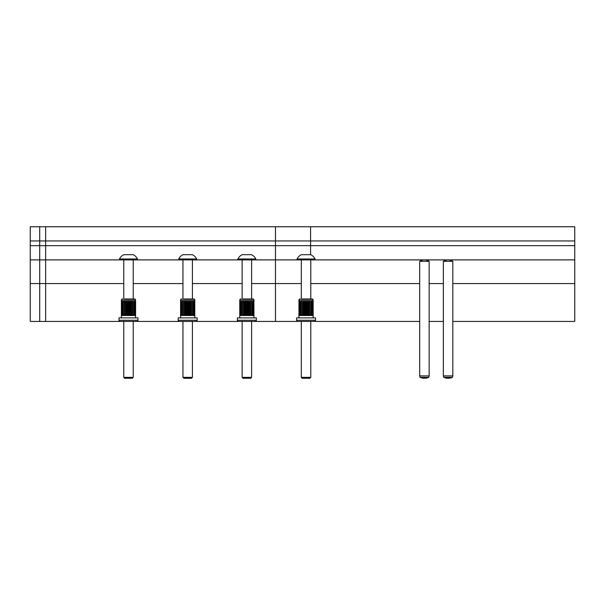 <?xml version="1.0" encoding="UTF-8"?>
<svg xmlns="http://www.w3.org/2000/svg" width="605" height="605" viewBox="0 0 605 605"><rect width="100%" height="100%" fill="white"/><g stroke="black" fill="none" stroke-linecap="round" stroke-linejoin="round"><path stroke-width="0.91" d="M452.827 321.437L574.75 321.437L574.75 283.563L452.827 283.563L574.75 283.563L574.75 259.885L315.046 259.885L574.75 259.885L574.75 245.683L310.584 245.683L310.584 254.682M443.359 283.563L429.157 283.563L443.359 283.563M419.689 283.563L310.788 283.563L419.689 283.563M443.359 321.437L429.157 321.437M419.689 321.437L310.788 321.437L310.788 377.354L309.889 378.254L302.213 378.254L301.313 377.354L301.313 321.437M310.584 226.746L574.75 226.746L574.75 245.683L275.472 245.683L275.472 259.885L297.055 259.885L255.862 259.885L275.472 259.885L275.472 283.563L301.313 283.563L251.604 283.563L275.472 283.563L275.472 321.437L251.604 321.437L251.604 377.354L250.704 378.254L243.029 378.254L242.129 377.354L242.129 321.437L192.413 321.437L192.413 377.354L191.52 378.254L183.844 378.254L182.944 377.354L182.944 321.437L133.229 321.437L133.229 377.354L132.329 378.254L124.66 378.254L123.76 377.354L123.76 321.437L45.64 321.437L45.64 283.563L123.76 283.563L39.718 283.563L45.64 283.563L45.64 259.885L119.503 259.885L39.718 259.885L45.64 259.885L45.64 245.683L310.584 245.683L310.584 240.949L574.75 240.949L45.64 240.949L45.64 245.683L39.718 245.683L275.472 245.683L275.472 240.949L39.718 240.949L45.64 240.949L45.64 226.746L310.584 226.746L310.584 240.949L275.472 240.949L275.472 226.746M242.129 283.563L192.413 283.563L242.129 283.563M182.944 283.563L133.229 283.563L182.944 283.563M45.64 226.746L30.25 226.746L30.25 321.437L45.64 321.437M275.472 321.437L297.766 321.437A1.187 1.187 0 0 1 296.579 320.257A1.187 1.187 0 0 0 297.766 321.437L302.145 321.437M39.718 226.746L39.718 240.949L30.25 240.949L39.718 240.949L39.718 245.683L30.25 245.683L39.718 245.683L39.718 259.885L30.25 259.885L39.718 259.885L39.718 283.563L30.25 283.563L39.718 283.563L39.718 321.437M237.871 259.885L196.678 259.885L255.862 259.885L255.862 258.985L237.871 258.985L237.871 259.885M178.687 259.885L137.494 259.885L196.678 259.885L196.678 258.985L178.687 258.985L178.687 259.885M301.434 254.682L310.736 254.682A9.468 9.468 0 0 1 315.046 258.985L315.046 259.885L297.055 259.885L297.055 258.985A9.468 9.468 0 0 1 301.366 254.682A9.468 9.468 0 0 0 297.055 258.985L315.046 258.985A9.468 9.468 0 0 0 310.736 254.682L310.668 254.682M301.313 377.354L310.788 377.354M301.313 298.946L301.313 259.885M310.788 298.946L310.788 259.885M302.145 298.946L311.968 298.946A1.187 1.187 0 0 1 313.156 300.133L313.156 317.89M309.957 298.946L311.968 298.946A1.187 1.187 0 0 1 313.156 300.133L298.946 300.133A1.187 1.187 0 0 1 300.133 298.946A1.187 1.187 0 0 0 298.946 300.133L298.946 301.313L300.019 301.313L298.961 301.313L298.946 317.89M297.766 321.437L314.335 321.437A1.187 1.187 0 0 0 315.523 320.257L315.523 317.89L296.579 317.89L296.579 320.257L315.523 320.257A1.187 1.187 0 0 1 314.335 321.437L309.957 321.437M300.019 315.523L298.961 315.523L299.029 301.313L299.029 315.523L300.019 315.523L300.019 301.313M313.072 315.523L312.717 301.313L313.072 315.523M312.717 315.523L312.717 301.313L312.082 301.313L312.709 301.313L312.709 315.523L312.082 315.523L312.709 315.523M312.082 315.523L312.082 301.313L311.204 301.313L312.074 301.313L312.074 315.523L311.204 315.523L312.074 315.523M311.204 315.523L311.204 301.313L311.189 315.523L310.115 315.523L310.115 301.313L311.189 301.313M310.1 315.523L310.1 301.313L308.86 301.313L308.86 315.523L310.1 315.523M308.845 315.523L308.845 301.313L307.491 301.313L307.491 315.523L308.845 315.523M307.476 315.523L307.476 301.313L306.062 301.313L306.062 315.523L307.476 315.523M306.039 315.523L306.039 301.313L304.633 301.313L304.633 315.523L306.039 315.523M304.61 315.523L304.61 301.313L303.256 301.313L303.256 315.523L304.61 315.523M303.241 315.523L303.241 301.313L302.001 301.313L302.001 315.523L303.241 315.523M301.986 315.523L301.986 301.313L300.027 301.313L300.897 301.313L300.912 315.523L301.986 315.523M300.897 315.523L300.027 315.523L300.897 315.523L300.897 301.313M300.027 315.523L300.027 301.313M299.392 315.523L299.392 301.313L299.392 315.523M310.191 315.523L310.191 301.313M309.132 315.523L309.132 301.313M307.953 315.523L307.953 301.313M306.697 315.523L306.697 301.313M305.412 315.523L305.412 301.313M304.149 315.523L304.149 301.313M302.969 315.523L302.969 301.313M301.91 315.523L301.91 301.313M420.067 377.308A10.482 10.482 0 0 0 428.771 377.308L420.067 377.308L419.689 375.887L419.689 261.307L429.157 261.307L429.157 375.887L419.689 375.887M428.771 377.308L429.157 375.887M443.737 377.308A10.482 10.482 0 0 0 452.449 377.308L443.737 377.308L443.359 375.887L443.359 261.307L452.827 261.307L452.827 375.887L443.359 375.887M452.449 377.308L452.827 375.887M242.96 298.946L252.784 298.946A1.187 1.187 0 0 1 253.971 300.133L253.971 301.313L253.533 301.313L253.971 317.89M250.773 298.946L252.784 298.946A1.187 1.187 0 0 1 253.971 300.133L239.762 300.133A1.187 1.187 0 0 1 240.949 298.946A1.187 1.187 0 0 0 239.762 300.133L239.762 301.313L240.2 301.313L239.769 301.313L239.762 317.89M242.96 321.437L238.582 321.437A1.187 1.187 0 0 1 237.394 320.257L256.338 320.257A1.187 1.187 0 0 1 255.151 321.437L250.773 321.437M183.776 298.946L193.6 298.946A1.187 1.187 0 0 1 194.787 300.133L194.787 317.89M191.588 298.946L193.6 298.946A1.187 1.187 0 0 1 194.787 300.133L180.577 300.133A1.187 1.187 0 0 1 181.765 298.946A1.187 1.187 0 0 0 180.577 300.133L180.577 301.313L184.873 301.313L184.873 315.523L183.633 315.523L183.633 301.313L183.618 315.523L182.536 315.523L182.536 301.313L180.585 301.313L180.577 317.89M183.776 321.437L179.398 321.437A1.187 1.187 0 0 1 178.21 320.257L197.154 320.257A1.187 1.187 0 0 1 195.967 321.437L191.588 321.437M124.592 298.946L134.416 298.946A1.187 1.187 0 0 1 135.596 300.133L135.596 317.89M132.404 298.946L134.416 298.946A1.187 1.187 0 0 1 135.596 300.133L121.393 300.133A1.187 1.187 0 0 1 122.581 298.946A1.187 1.187 0 0 0 121.393 300.133L121.393 301.313L127.058 301.313L127.058 315.523L125.704 315.523L125.704 301.313L125.689 315.523L124.448 315.523L124.448 301.313L124.433 315.523L123.352 315.523L123.352 301.313L121.401 301.313L121.401 315.523L121.476 301.313L121.476 315.523L123.344 315.523L123.344 301.313M124.592 321.437L120.213 321.437A1.187 1.187 0 0 1 119.026 320.257L137.963 320.257A1.187 1.187 0 0 1 136.783 321.437L132.404 321.437M242.25 254.682L251.551 254.682A9.468 9.468 0 0 1 255.862 258.985A9.468 9.468 0 0 0 251.551 254.682L251.483 254.682M242.181 254.682A9.468 9.468 0 0 0 237.871 258.985A9.468 9.468 0 0 1 242.181 254.682M242.129 377.354L251.604 377.354M183.065 254.682L192.367 254.682A9.468 9.468 0 0 1 196.678 258.985A9.468 9.468 0 0 0 192.367 254.682L192.299 254.682M182.997 254.682A9.468 9.468 0 0 0 178.687 258.985A9.468 9.468 0 0 1 182.997 254.682M182.944 377.354L192.413 377.354M123.881 254.682L133.183 254.682A9.468 9.468 0 0 1 137.494 258.985L137.494 259.885L119.503 259.885L119.503 258.985A9.468 9.468 0 0 1 123.806 254.682A9.468 9.468 0 0 0 119.503 258.985L137.494 258.985A9.468 9.468 0 0 0 133.183 254.682L133.115 254.682M123.76 377.354L133.229 377.354M242.129 298.946L242.129 259.885M251.604 298.946L251.604 259.885M182.944 298.946L182.944 259.885M192.413 298.946L192.413 259.885M188.73 254.682L190.484 254.682M123.76 298.946L123.76 259.885M133.229 298.946L133.229 259.885M256.338 320.257A1.187 1.187 0 0 1 255.151 321.437L238.582 321.437A1.187 1.187 0 0 1 237.394 320.257L237.394 317.89L256.338 317.89L256.338 320.257M253.956 315.523L253.888 301.313L253.533 315.523L253.956 315.523M240.2 315.523L239.769 315.523L239.845 301.313L240.2 315.523L240.2 301.313M253.533 315.523L253.533 301.313L252.898 301.313L253.525 301.313L253.525 315.523L252.898 315.523L253.525 315.523M252.898 315.523L252.898 301.313L252.02 301.313L252.89 301.313L252.89 315.523L252.02 315.523L252.89 315.523M252.02 315.523L252.02 301.313L252.005 315.523L250.931 315.523L250.931 301.313L252.005 301.313M250.916 315.523L250.916 301.313L249.676 301.313L249.676 315.523L250.916 315.523M249.661 315.523L249.661 301.313L248.307 301.313L248.307 315.523L249.661 315.523M248.284 315.523L248.284 301.313L246.878 301.313L246.878 315.523L248.284 315.523M246.855 315.523L246.855 301.313L245.448 301.313L245.448 315.523L246.855 315.523M245.426 315.523L245.426 301.313L244.072 301.313L244.072 315.523L245.426 315.523M244.057 315.523L244.057 301.313L242.817 301.313L242.817 315.523L244.057 315.523M242.802 315.523L242.802 301.313L241.728 301.313L241.728 315.523L242.802 315.523M241.713 315.523L240.208 315.523L241.713 315.523L241.713 301.313L240.843 301.313L241.713 301.313M240.843 315.523L240.843 301.313L240.208 301.313L240.835 301.313L240.835 315.523M240.208 315.523L240.208 301.313M251.007 315.523L251.007 301.313M249.948 315.523L249.948 301.313M248.768 315.523L248.768 301.313M247.513 315.523L247.513 301.313M246.22 315.523L246.22 301.313M244.965 315.523L244.965 301.313M243.785 315.523L243.785 301.313M242.726 315.523L242.726 301.313M197.154 320.257A1.187 1.187 0 0 1 195.967 321.437L179.398 321.437A1.187 1.187 0 0 1 178.21 320.257L178.21 317.89L197.154 317.89L197.154 320.257M182.529 315.523L180.585 315.523L180.661 301.313L180.661 315.523L182.529 315.523L182.529 301.313M194.704 315.523L194.341 301.313L194.704 315.523M194.341 315.523L194.341 301.313L193.713 301.313L194.341 301.313L194.341 315.523L193.713 315.523L194.341 315.523M193.713 315.523L193.713 301.313L192.836 301.313L193.706 301.313L193.706 315.523L192.836 315.523L193.706 315.523M192.836 315.523L192.836 301.313M192.821 315.523L192.821 301.313L191.747 301.313L191.747 315.523L192.821 315.523M191.732 315.523L191.732 301.313L190.492 301.313L190.492 315.523L191.732 315.523M190.477 315.523L190.477 301.313L189.123 301.313L189.123 315.523L190.477 315.523M189.1 315.523L189.1 301.313L187.686 301.313L187.686 315.523L189.1 315.523M187.671 315.523L187.671 301.313L186.257 301.313L186.257 315.523L187.671 315.523M186.242 315.523L186.242 301.313L184.888 301.313L184.888 315.523L186.242 315.523M181.659 315.523L181.659 301.313L181.651 315.523M181.024 315.523L181.024 301.313L181.016 315.523M191.823 315.523L191.823 301.313M190.764 315.523L190.764 301.313M189.584 315.523L189.584 301.313M188.321 315.523L188.321 301.313M187.036 315.523L187.036 301.313M185.78 315.523L185.78 301.313M184.593 315.523L184.593 301.313M183.542 315.523L183.542 301.313M137.963 320.257A1.187 1.187 0 0 1 136.783 321.437L120.213 321.437A1.187 1.187 0 0 1 119.026 320.257L119.026 317.89L137.963 317.89L137.963 320.257M123.344 315.523L121.393 315.523L121.393 317.89M135.52 315.523L135.52 301.313L135.512 315.523M135.157 315.523L135.157 301.313L134.529 301.313L135.157 301.313L135.157 315.523L134.529 315.523L135.157 315.523M134.529 315.523L134.529 301.313L133.652 301.313L134.522 301.313L134.522 315.523L133.652 315.523L134.522 315.523M133.652 315.523L133.652 301.313M133.637 315.523L133.637 301.313L132.563 301.313L132.563 315.523L133.637 315.523M132.548 315.523L132.548 301.313L131.308 301.313L131.308 315.523L132.548 315.523M131.293 315.523L131.293 301.313L129.931 301.313L129.931 315.523L131.293 315.523M129.916 315.523L129.916 301.313L128.502 301.313L128.502 315.523L129.916 315.523M128.487 315.523L128.487 301.313L127.073 301.313L127.073 315.523L128.487 315.523M122.475 315.523L122.475 301.313L122.467 315.523M121.839 315.523L121.839 301.313L121.832 315.523M132.639 315.523L132.639 301.313M131.58 315.523L131.58 301.313M130.4 315.523L130.4 301.313M129.137 315.523L129.137 301.313M127.852 315.523L127.852 301.313M126.596 315.523L126.596 301.313M125.409 315.523L125.409 301.313M124.358 315.523L124.358 301.313M429.036 261.307A8.213 8.213 0 0 0 419.802 261.307M452.714 261.307A8.213 8.213 0 0 0 443.48 261.307"/></g></svg>
